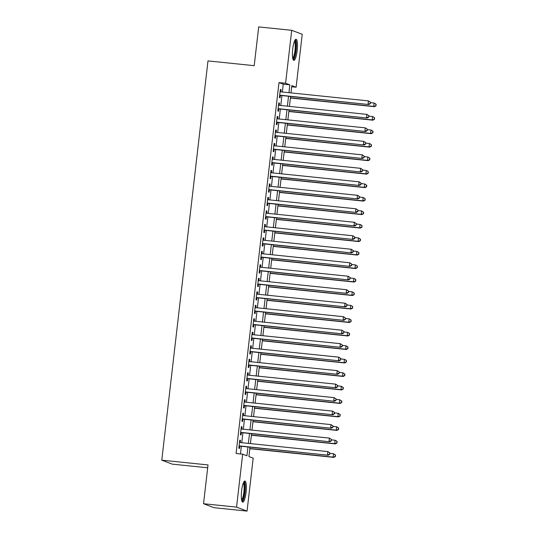<?xml version="1.0" encoding="UTF-8"?>
<svg xmlns="http://www.w3.org/2000/svg" width="538" height="538" viewBox="0 0 538 538"><rect width="100%" height="100%" fill="white"/><g stroke="black" fill="none" stroke-linecap="round" stroke-linejoin="round"><path stroke-width="0.81" d="M241.616 490.737A10.605 2.293 -84.1 0 1 244.918 481.026A10.605 2.293 -84.1 0 1 246.048 492.411A10.605 2.293 -84.1 0 1 242.746 502.129A10.605 2.293 -84.1 0 1 241.616 490.737M292.726 48.992A10.605 2.293 -84.1 0 1 296.034 39.281A10.605 2.293 -84.1 0 1 297.158 50.673A10.605 2.293 -84.1 0 1 293.856 60.384A10.605 2.293 -84.1 0 1 292.726 48.992M207.688 467.798L172.294 464.146L161.79 460.165L207.984 60.908L254.212 65.676L258.697 26.9L291.717 30.31L302.228 34.284L296.102 87.23L291.838 85.616L290.997 92.906M291.704 86.773L296.102 87.23M250.009 447.165L248.926 456.547L253.183 458.161L247.056 511.1L236.552 507.119L242.678 454.18L246.935 455.794L247.957 446.957M236.552 507.119L203.532 503.716L214.037 507.69L247.056 511.1M240.23 442.552L240.479 440.38L239.766 440.111L238.832 448.208L239.544 448.477L239.814 446.116M241.791 429.062L242.039 426.896L241.333 426.627L240.392 434.717L241.105 434.986L241.374 432.626M243.351 415.571L243.6 413.406L242.894 413.137L241.952 421.227L242.665 421.496L242.941 419.136M244.911 402.088L245.16 399.916L244.454 399.647L243.512 407.743L244.225 408.012L244.501 405.652M246.471 388.597L246.72 386.432L246.014 386.163L245.072 394.253L245.785 394.522L246.061 392.162M248.031 375.107L248.28 372.942L247.574 372.673L246.639 380.763L247.346 381.032L247.621 378.671M249.592 361.617L249.84 359.451L249.134 359.182L248.2 367.279L248.906 367.548L249.181 365.188M251.152 348.133L251.401 345.968L250.695 345.699L249.76 353.789L250.466 354.058L250.742 351.697M252.712 334.643L252.968 332.477L252.255 332.208L251.32 340.298L252.026 340.567L252.302 338.207M254.272 321.152L254.528 318.987L253.815 318.718L252.88 326.815L253.586 327.084L253.862 324.723M255.832 307.669L256.088 305.497L255.375 305.228L254.44 313.324L255.146 313.593L255.422 311.233M257.393 294.178L257.648 292.013L256.935 291.744L256.001 299.834L256.713 300.103L256.982 297.743M258.96 280.688L259.208 278.523L258.496 278.254L257.561 286.344L258.274 286.613L258.543 284.252M260.52 267.204L260.769 265.032L260.056 264.763L259.121 272.86L259.834 273.129L260.103 270.769M262.08 253.714L262.329 251.549L261.616 251.28L260.681 259.37L261.394 259.639L261.663 257.278M263.64 240.224L263.889 238.058L263.176 237.789L262.241 245.879L262.954 246.148L263.223 243.788M265.2 226.733L265.449 224.568L264.743 224.299L263.802 232.396L264.514 232.665L264.783 230.304M266.761 213.25L267.009 211.078L266.303 210.809L265.362 218.905L266.075 219.174L266.35 216.814M268.321 199.759L268.57 197.594L267.863 197.325L266.922 205.415L267.635 205.684L267.911 203.324M269.881 186.269L270.13 184.104L269.424 183.835L268.489 191.931L269.195 192.194L269.471 189.833M271.441 172.785L271.69 170.613L270.984 170.344L270.049 178.441L270.755 178.71L271.031 176.35M273.001 159.295L273.25 157.13L272.544 156.861L271.609 164.951L272.315 165.22L272.591 162.859M274.562 145.805L274.81 143.639L274.104 143.37L273.169 151.46L273.876 151.729L274.151 149.369M276.122 132.314L276.377 130.149L275.664 129.88L274.73 137.977L275.436 138.246L275.712 135.885M277.682 118.831L277.938 116.665L277.225 116.396L276.29 124.486L276.996 124.755L277.272 122.395M279.242 105.34L279.498 103.175L278.785 102.906L277.85 110.996L278.556 111.265L278.832 108.905M282.342 92.011L283.25 84.184L278.993 82.57L236.074 453.5L242.678 454.18M240.466 453.951L241.354 446.271M241.764 442.707L242.914 432.787M243.324 429.223L244.474 419.297M244.884 415.733L246.034 405.807M246.451 402.242L247.594 392.323M248.011 388.752L249.155 378.833M249.571 375.268L250.715 365.342M251.132 361.778L252.275 351.859M252.692 348.288L253.842 338.368M254.252 334.804L255.402 324.878M255.812 321.314L256.962 311.388M257.372 307.823L258.522 297.904M258.933 294.34L260.083 284.414M260.493 280.849L261.643 270.923M262.053 267.359L263.203 257.44M263.613 253.869L264.763 243.949M265.173 240.385L266.323 230.459M266.734 226.895L267.884 216.969M268.301 213.404L269.444 203.485M269.861 199.921L271.004 189.995M271.421 186.43L272.564 176.504M272.981 172.94L274.124 163.021M274.541 159.45L275.691 149.53M276.102 145.966L277.252 136.04M277.662 132.476L278.812 122.556M279.222 118.985L280.372 109.066M280.782 105.502L281.932 95.576M280.802 91.85L281.058 89.685L280.345 89.416L279.41 97.513L280.123 97.782L280.392 95.421M203.532 503.716L208.018 464.933L161.79 460.165M278.993 82.57L285.597 83.249L291.717 30.31M288.946 92.691L289.854 84.863L285.597 83.249M248.368 443.393L249.518 433.467M249.928 429.902L251.078 419.976M251.488 416.412L252.638 406.493M253.055 402.922L254.198 393.002M254.615 389.438L255.758 379.512M256.175 375.948L257.319 366.028M257.736 362.457L258.879 352.538M259.296 348.974L260.446 339.048M260.856 335.483L262.006 325.557M262.416 321.993L263.566 312.074M263.976 308.509L265.126 298.583M265.537 295.019L266.687 285.093M267.097 281.529L268.247 271.609M268.657 268.038L269.807 258.119M270.217 254.555L271.367 244.629M271.777 241.064L272.927 231.138M273.338 227.574L274.488 217.655M274.905 214.09L276.048 204.164M276.465 200.6L277.608 190.674M278.025 187.11L279.168 177.19M279.585 173.619L280.728 163.7M281.145 160.136L282.295 150.21M282.706 146.645L283.856 136.726M284.266 133.155L285.416 123.236M285.826 119.671L286.976 109.745M287.386 106.181L288.536 96.255M290.587 96.47L289.437 106.389M289.027 109.96L287.877 119.88M287.46 123.444L286.317 133.37M285.9 136.934L284.757 146.861M284.34 150.425L283.196 160.344M282.78 163.908L281.636 173.835M281.219 177.399L280.076 187.325M279.659 190.889L278.509 200.809M278.099 204.379L276.949 214.299M276.539 217.863L275.389 227.789M274.979 231.353L273.829 241.273M273.418 244.844L272.268 254.763M271.858 258.327L270.708 268.254M270.298 271.818L269.148 281.744M268.738 285.308L267.588 295.228M267.178 298.792L266.028 308.718M265.617 312.282L264.467 322.208M264.05 325.772L262.907 335.692M262.49 339.263L261.347 349.182M260.93 352.746L259.787 362.673M259.37 366.237L258.227 376.163M257.81 379.727L256.66 389.647M256.249 393.211L255.099 403.137M254.689 406.701L253.539 416.627M253.129 420.191L251.979 430.111M251.569 433.682L250.419 443.601M283.25 84.184L289.854 84.863M280.325 89.611L281.058 89.685M278.765 103.101L279.498 103.175M277.204 116.585L277.938 116.665M275.644 130.075L276.377 130.149M274.084 143.565L274.81 143.639M272.524 157.049L273.25 157.13M270.957 170.539L271.69 170.613M269.397 184.03L270.13 184.104M267.837 197.52L268.57 197.594M266.276 211.004L267.009 211.078M264.716 224.494L265.449 224.568M263.156 237.984L263.889 238.058M261.596 251.468L262.329 251.549M260.036 264.958L260.769 265.032M258.475 278.449L259.208 278.523M256.915 291.932L257.648 292.013M255.355 305.423L256.088 305.497M253.795 318.913L254.528 318.987M252.235 332.403L252.968 332.477M250.674 345.887L251.401 345.968M249.114 359.377L249.84 359.451M247.547 372.868L248.28 372.942M245.987 386.351L246.72 386.432M244.427 399.842L245.16 399.916M242.867 413.332L243.6 413.406M241.306 426.822L242.039 426.896M239.746 440.306L240.479 440.38M279.659 95.34L368.752 104.533L279.686 95.152M370.09 103.511L368.046 104.264L368.436 100.895L370.534 102.267L370.09 103.511L370.534 102.267M280.076 91.776L368.436 100.895L370.252 102.159M368.752 104.533L370.379 103.619M290.406 98.017L374.435 106.685L373.722 106.416L374.112 103.04L370.487 102.671M290.426 97.822L373.722 106.416L376.055 105.771L375.928 104.311L375.773 105.663M375.928 104.311L374.825 103.309L376.21 104.419M376.055 105.771L374.435 106.685M294.737 40.592A9.18 1.984 -84.1 0 1 295.806 50.451A9.18 1.984 -84.1 0 1 292.854 58.837M292.685 58.017A8.5 1.836 95.9 0 0 294.999 50.323A8.5 1.836 95.9 0 0 294.4 41.359M293.331 60A10.538 2.28 95.9 0 0 296.088 50.559A10.538 2.28 95.9 0 0 295.436 39.543M243.627 482.337A9.18 1.984 -84.1 0 1 244.924 489.351A9.18 1.984 -84.1 0 1 242.82 499.715A9.18 1.984 -84.1 0 1 241.744 500.582M241.575 499.755A8.5 1.836 95.9 0 0 242.161 499.035A8.5 1.836 95.9 0 0 244.05 490.353A8.5 1.836 95.9 0 0 243.29 483.104M242.214 501.746A10.538 2.28 95.9 0 0 242.826 500.939A10.538 2.28 95.9 0 0 245.16 490.414A10.538 2.28 95.9 0 0 244.326 481.288M278.099 108.831L367.192 118.024L278.126 108.636M368.53 117.002L366.486 117.755L366.876 114.379L368.974 115.757L368.53 117.002L368.974 115.757M278.516 105.266L366.876 114.379L368.685 115.65M367.192 118.024L368.812 117.109M276.539 122.321L365.632 131.507L276.559 122.126M366.97 130.485L364.925 131.238L365.315 127.869L367.414 129.248L366.97 130.485L367.414 129.248M276.949 118.757L365.315 127.869L367.124 129.14M365.632 131.507L367.252 130.593M274.979 135.805L364.071 144.998L274.999 135.616M365.41 143.976L363.365 144.729L363.755 141.359L365.853 142.731L365.41 143.976L365.853 142.731M275.389 132.24L363.755 141.359L365.564 142.624M364.071 144.998L365.692 144.083M273.418 149.295L362.511 158.488L273.439 149.1M363.849 157.466L361.805 158.219L362.195 154.843L364.287 156.222L363.849 157.466L364.287 156.222M273.829 145.731L362.195 154.843L364.004 156.114M362.511 158.488L364.132 157.573M288.845 111.507L372.874 120.176L372.161 119.907L372.552 116.531L368.927 116.161M288.866 111.312L372.161 119.907L374.495 119.261L374.367 117.802L374.213 119.154M374.367 117.802L373.264 116.8L374.65 117.909M374.495 119.261L372.874 120.176M287.285 124.991L371.314 133.659L370.601 133.39L370.991 130.021L367.367 129.645M287.305 124.803L370.601 133.39L372.935 132.745L372.807 131.292L372.652 132.637M372.807 131.292L371.704 130.29L373.09 131.4M372.935 132.745L371.314 133.659M285.725 138.481L369.754 147.15L369.041 146.881L369.431 143.512L365.806 143.135M285.745 138.286L369.041 146.881L371.375 146.235L371.247 144.776L371.085 146.128M371.247 144.776L370.144 143.781L371.529 144.883M371.375 146.235L369.754 147.15M284.165 151.972L368.194 160.64L367.481 160.371L367.871 156.995L364.246 156.625M284.185 151.777L367.481 160.371L369.814 159.725L369.687 158.266L369.525 159.618M369.687 158.266L368.584 157.264L369.969 158.374M369.814 159.725L368.194 160.64M271.858 162.785L360.951 171.978L271.878 162.59M362.289 170.95L360.245 171.709L360.635 168.333L362.726 169.712L362.289 170.95L362.726 169.712M272.268 159.221L360.635 168.333L362.444 169.605M360.951 171.978L362.572 171.057M282.605 165.455L366.627 174.124L365.921 173.855L366.311 170.485L362.686 170.109M282.625 165.267L365.921 173.855L368.254 173.209L368.126 171.756L367.965 173.101M368.126 171.756L367.024 170.754L368.409 171.864M368.254 173.209L366.627 174.124M270.298 176.276L359.391 185.462L270.318 176.081M360.729 184.44L358.685 185.193L359.075 181.824L361.166 183.202L360.729 184.44L361.166 183.202M270.708 172.705L359.075 181.824L360.884 183.095M359.391 185.462L361.011 184.547M281.044 178.946L365.067 187.614L364.36 187.345L364.751 183.976L361.119 183.599M281.065 178.751L364.36 187.345L366.687 186.699L366.56 185.24L366.405 186.592M366.56 185.24L364.751 183.976L366.849 185.348M366.687 186.699L365.067 187.614M268.738 189.759L357.831 198.952L268.758 189.571M359.169 197.93L357.118 198.683L357.508 195.314L359.606 196.686L359.169 197.93L359.606 196.686M269.148 186.195L357.508 195.314L359.323 196.578M357.831 198.952L359.451 198.038M279.484 192.436L363.506 201.104L362.8 200.835L363.19 197.459L359.559 197.09M279.504 192.241L362.8 200.835L365.127 200.19L364.999 198.73L364.845 200.082M364.999 198.73L363.19 197.459L365.289 198.838M365.127 200.19L363.506 201.104M267.178 203.25L356.27 212.443L267.198 203.055M357.609 211.421L355.557 212.174L355.948 208.798L358.046 210.176L357.609 211.421L358.046 210.176M267.588 199.685L355.948 208.798L357.763 210.069M356.27 212.443L357.891 211.528M277.917 205.926L361.946 214.595L361.24 214.326L361.63 210.95L357.999 210.573M277.944 205.731L361.24 214.326L363.567 213.673L363.439 212.221L363.285 213.566M363.439 212.221L361.63 210.95L363.728 212.328M363.567 213.673L361.946 214.595M265.617 216.74L354.71 225.926L265.637 216.545M356.048 224.904L353.997 225.657L354.387 222.288L356.486 223.667L356.048 224.904L356.486 223.667M266.028 213.169L354.387 222.288L356.203 223.559M354.71 225.926L356.331 225.012M276.357 219.41L360.386 228.078L359.68 227.809L360.07 224.44L356.438 224.064M276.384 219.222L359.68 227.809L362.007 227.164L361.879 225.711L361.724 227.056M361.879 225.711L360.776 224.709L362.161 225.819M362.007 227.164L360.386 228.078M264.057 230.224L353.15 239.417L264.077 230.035M354.488 238.395L352.437 239.148L352.827 235.779L354.925 237.15L354.488 238.395L354.925 237.15M264.467 226.659L352.827 235.779L354.643 237.043M353.15 239.417L354.771 238.502M274.797 232.9L358.826 241.569L358.12 241.3L358.51 237.93L354.878 237.554M274.824 232.705L358.12 241.3L360.447 240.654L360.319 239.195L360.164 240.547M360.319 239.195L358.51 237.93L360.601 239.302M360.447 240.654L358.826 241.569M262.497 243.714L351.59 252.907L262.517 243.519M352.928 251.885L350.877 252.638L351.267 249.262L353.365 250.641L352.928 251.885L353.365 250.641M262.907 240.15L351.267 249.262L353.083 250.533M351.59 252.907L353.21 251.992M273.237 246.391L357.266 255.059L356.56 254.79L356.95 251.414L353.318 251.044M273.264 246.196L356.56 254.79L358.886 254.144L358.759 252.685L358.604 254.037M358.759 252.685L357.656 251.683L359.041 252.793M358.886 254.144L357.266 255.059M260.93 257.204L350.03 266.391L260.957 257.009M351.361 265.368L349.317 266.128L349.707 262.752L351.805 264.131L351.361 265.368L351.805 264.131M261.347 253.64L349.707 262.752L351.522 264.024M350.03 266.391L351.65 265.476M271.677 259.874L355.705 268.543L354.993 268.274L355.383 264.904L351.758 264.528M271.703 259.686L354.993 268.274L357.326 267.628L357.198 266.175L357.044 267.521M357.198 266.175L356.095 265.173L357.481 266.283M357.326 267.628L355.705 268.543M270.116 273.365L354.145 282.033L353.432 281.764L353.822 278.395L350.198 278.018M270.137 273.169L353.432 281.764L355.766 281.118L355.638 279.659L355.483 281.011M355.638 279.659L354.535 278.664L355.921 279.767M355.766 281.118L354.145 282.033M268.556 286.855L352.585 295.523L351.872 295.254L352.262 291.878L348.637 291.509M268.576 286.66L351.872 295.254L354.206 294.609L354.078 293.149L353.923 294.501M354.078 293.149L352.975 292.147L354.36 293.257M354.206 294.609L352.585 295.523M259.37 270.688L348.469 279.881L259.397 270.5M349.801 278.859L347.756 279.612L348.147 276.243L350.245 277.621L349.801 278.859L350.245 277.621M259.787 267.124L348.147 276.243L349.962 277.514M348.469 279.881L350.09 278.966M257.81 284.178L346.909 293.371L257.837 283.983M348.241 292.349L346.196 293.102L346.586 289.726L348.685 291.105L348.241 292.349L348.685 291.105M258.227 280.614L346.586 289.726L348.402 290.997M346.909 293.371L348.53 292.457M256.249 297.669L345.342 306.862L256.276 297.474M346.68 305.84L344.636 306.593L345.026 303.217L347.124 304.595L346.68 305.84L347.124 304.595M256.666 294.104L345.026 303.217L346.835 304.488M345.342 306.862L346.97 305.947M266.996 300.345L351.025 309.007L350.312 308.745L350.702 305.369L347.077 304.992M267.016 300.15L350.312 308.745L352.646 308.092L352.518 306.64L352.363 307.985M352.518 306.64L351.415 305.638L352.8 306.747M352.646 308.092L351.025 309.007M254.689 311.159L343.782 320.345L254.716 310.964M345.12 319.323L343.076 320.076L343.466 316.707L345.564 318.086L345.12 319.323L345.564 318.086M255.106 307.588L343.466 316.707L345.275 317.978M343.782 320.345L345.403 319.431M265.436 313.829L349.465 322.497L348.752 322.228L349.142 318.859L345.517 318.483M265.456 313.634L348.752 322.228L351.085 321.583L350.958 320.13L350.803 321.475M350.958 320.13L349.855 319.128L351.24 320.238M351.085 321.583L349.465 322.497M253.129 324.643L342.222 333.836L253.149 324.454M343.56 332.814L341.516 333.567L341.906 330.197L344.004 331.569L343.56 332.814L344.004 331.569M253.539 321.078L341.906 330.197L343.715 331.462M342.222 333.836L343.843 332.921M263.876 327.319L347.904 335.988L347.192 335.719L347.582 332.343L343.957 331.973M263.896 327.124L347.192 335.719L349.525 335.073L349.397 333.614L349.243 334.966M349.397 333.614L348.294 332.612L349.68 333.721M349.525 335.073L347.904 335.988M251.569 338.133L340.662 347.326L251.589 337.938M342 346.304L339.955 347.057L340.346 343.681L342.444 345.06L342 346.304L342.444 345.06M251.979 334.569L340.346 343.681L342.155 344.952M340.662 347.326L342.282 346.411M262.315 340.81L346.344 349.478L345.631 349.209L346.021 345.833L342.397 345.463M262.336 340.615L345.631 349.209L347.965 348.563L347.837 347.104L347.676 348.456M347.837 347.104L346.734 346.102L348.12 347.212M347.965 348.563L346.344 349.478M250.009 351.623L339.101 360.81L250.029 351.428M340.44 359.787L338.395 360.541L338.785 357.171L340.877 358.55L340.44 359.787L340.877 358.55M250.419 348.059L338.785 357.171L340.594 358.442M339.101 360.81L340.722 359.895M260.755 354.293L344.784 362.962L344.071 362.693L344.461 359.323L340.836 358.947M260.775 354.105L344.071 362.693L346.405 362.047L346.277 360.595L346.116 361.94M346.277 360.595L345.174 359.592L346.559 360.702M346.405 362.047L344.784 362.962M248.448 365.107L337.541 374.3L248.469 364.919M338.879 373.278L336.835 374.031L337.225 370.662L339.317 372.034L338.879 373.278L339.317 372.034M248.859 361.543L337.225 370.662L339.034 371.926M337.541 374.3L339.162 373.385M259.195 367.784L343.217 376.452L342.511 376.183L342.901 372.814L339.27 372.437M259.215 367.589L342.511 376.183L344.845 375.537L344.717 374.078L344.555 375.43M344.717 374.078L342.901 372.814L344.999 374.186M344.845 375.537L343.217 376.452M246.888 378.597L335.981 387.79L246.908 378.402M337.319 386.768L335.268 387.521L335.665 384.145L337.756 385.524L337.319 386.768L337.756 385.524M247.298 375.033L335.665 384.145L337.474 385.416M335.981 387.79L337.602 386.876M257.635 381.274L341.657 389.942L340.951 389.673L341.341 386.297L337.709 385.928M257.655 381.079L340.951 389.673L343.278 389.028L343.15 387.568L342.995 388.92M343.15 387.568L341.341 386.297L343.439 387.676M343.278 389.028L341.657 389.942M245.328 392.088L334.421 401.281L245.348 391.893M335.759 400.252L333.708 401.012L334.098 397.636L336.196 399.014L335.759 400.252L336.196 399.014M245.738 388.523L334.098 397.636L335.914 398.907M334.421 401.281L336.042 400.359M256.075 394.757L340.097 403.426L339.391 403.157L339.781 399.788L336.149 399.411M256.095 394.569L339.391 403.157L341.717 402.511L341.59 401.059L341.435 402.404M341.59 401.059L339.781 399.788L341.879 401.166M341.717 402.511L340.097 403.426M243.768 405.578L332.861 414.764L243.788 405.383M334.199 413.742L332.148 414.495L332.538 411.126L334.636 412.505L334.199 413.742L334.636 412.505M244.178 402.007L332.538 411.126L334.354 412.397M332.861 414.764L334.481 413.85M242.208 419.062L331.3 428.255L242.228 418.867M332.639 427.233L330.588 427.986L330.978 424.616L333.076 425.988L332.639 427.233L333.076 425.988M242.618 415.497L330.978 424.616L332.793 425.881M331.3 428.255L332.921 427.34M240.647 432.552L329.74 441.745L240.668 432.357M331.078 440.723L329.027 441.476L329.417 438.1L331.516 439.479L331.078 440.723L331.516 439.479M241.058 428.988L329.417 438.1L331.233 439.371M329.74 441.745L331.361 440.83M254.508 408.248L338.536 416.916L337.83 416.647L338.22 413.278L334.589 412.902M254.535 408.053L337.83 416.647L340.157 416.002L340.029 414.542L339.875 415.894M340.029 414.542L338.22 413.278L340.319 414.65M340.157 416.002L338.536 416.916M252.947 421.738L336.976 430.407L336.27 430.138L336.66 426.762L333.029 426.392M252.974 421.543L336.27 430.138L338.597 429.492L338.469 428.033L338.315 429.385M338.469 428.033L336.66 426.762L338.752 428.14M338.597 429.492L336.976 430.407M251.387 435.229L335.416 443.897L334.71 443.628L335.1 440.252L331.469 439.876M251.414 435.034L334.71 443.628L337.037 442.976L336.909 441.523L336.754 442.868M336.909 441.523L335.806 440.521L337.191 441.631M337.037 442.976L335.416 443.897M239.08 446.042L328.18 455.229L239.107 445.847M329.518 454.206L327.467 454.96L327.857 451.59L329.955 452.969L329.518 454.206L329.955 452.969M239.497 442.471L327.857 451.59L329.673 452.861M328.18 455.229L329.801 454.314M249.827 448.712L333.856 457.381L333.15 457.112L333.54 453.742L329.908 453.366M249.854 448.524L333.15 457.112L335.477 456.466L335.349 455.014L335.194 456.358M335.349 455.014L333.54 453.742L335.631 455.121M335.477 456.466L333.856 457.381"/></g></svg>
